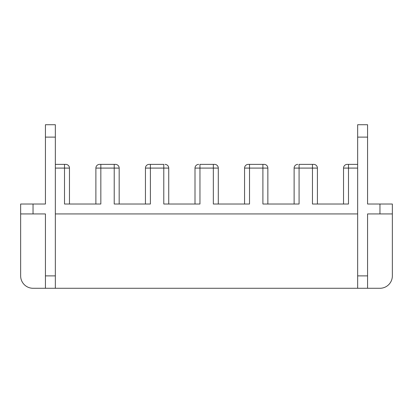 <?xml version="1.0" encoding="UTF-8"?>
<svg xmlns="http://www.w3.org/2000/svg" width="413" height="413" viewBox="0 0 413 413"><rect width="100%" height="100%" fill="white"/><g stroke="black" fill="none" stroke-linecap="round" stroke-linejoin="round"><path stroke-width="0.62" d="M357.658 168.091L348.489 168.091L348.489 204.022L312.46 204.022L312.46 168.091L299.079 168.091L299.079 204.022L262.9 204.022L262.9 168.091L244.563 168.091A3.717 3.717 0 0 1 248.28 164.374L249.519 164.374L248.28 164.374A3.717 3.717 0 0 0 244.563 168.091L244.563 204.022L234.997 204.022M272.415 204.022L267.856 204.022L267.856 168.091A3.717 3.717 0 0 0 264.139 164.374L262.9 164.374L264.139 164.374A3.717 3.717 0 0 1 267.856 168.091L262.9 168.091L262.9 164.374L249.519 164.374L249.519 204.022L213.34 204.022L213.34 168.091L199.959 168.091L199.959 204.022L163.78 204.022L163.78 168.091L150.399 168.091L150.399 204.022L114.22 204.022L114.22 168.091L100.839 168.091L100.839 204.022L64.511 204.022L64.511 168.091L55.342 168.091M168.736 204.022L168.736 168.091L163.78 168.091L163.78 164.374L150.399 164.374L150.399 168.091L145.443 168.091A3.717 3.717 0 0 1 149.16 164.374L150.399 164.374L149.16 164.374A3.717 3.717 0 0 0 145.443 168.091L145.443 204.022L140.585 204.022M379.96 288.274L357.658 288.274L357.658 275.884L367.57 275.884L367.57 288.274L379.96 288.274A12.39 12.39 0 0 0 392.35 275.884L392.35 213.934L392.35 275.884M379.96 204.022L392.35 204.022L392.35 213.934L379.96 213.934L379.96 204.022L367.57 204.022L367.57 137.116L357.658 137.116L357.658 275.884M357.658 137.116L357.658 124.726L367.57 124.726L367.57 137.116M20.65 275.884L20.65 213.934L20.65 275.884A12.39 12.39 0 0 0 33.04 288.274L45.43 288.274L45.43 213.934L20.65 213.934L20.65 204.022L45.43 204.022L45.43 124.726L55.342 124.726L55.342 288.274L357.658 288.274M379.96 213.934L367.57 213.934L367.57 275.884M55.342 288.274L45.43 288.274M357.658 213.934L55.342 213.934M95.883 204.022L95.883 168.091L100.839 168.091L100.839 164.374L99.6 164.374L115.459 164.374A3.717 3.717 0 0 1 119.176 168.091L119.176 204.022M55.342 164.374L65.75 164.374A3.717 3.717 0 0 1 69.467 168.091A3.717 3.717 0 0 0 65.75 164.374A3.717 3.717 0 0 1 69.467 168.091L69.467 204.022M343.533 204.022L343.533 168.091A3.717 3.717 0 0 1 347.25 164.374L357.658 164.374M114.22 164.374L115.459 164.374A3.717 3.717 0 0 1 119.176 168.091A3.717 3.717 0 0 0 115.459 164.374A3.717 3.717 0 0 1 119.176 168.091L114.22 168.091L114.22 164.374M195.003 204.022L195.003 168.091L199.959 168.091L199.959 164.374L214.579 164.374L213.34 164.374L213.34 168.091L218.296 168.091L218.296 204.022M294.123 204.022L294.123 168.091L299.079 168.091L299.079 164.374L313.699 164.374L312.46 164.374L312.46 168.091L317.416 168.091L317.416 204.022M99.6 164.374A3.717 3.717 0 0 0 95.883 168.091A3.717 3.717 0 0 1 99.6 164.374M168.736 168.091A3.717 3.717 0 0 0 165.019 164.374A3.717 3.717 0 0 1 168.736 168.091A3.717 3.717 0 0 0 165.019 164.374A3.717 3.717 0 0 1 168.736 168.091M218.296 168.091A3.717 3.717 0 0 0 214.579 164.374A3.717 3.717 0 0 1 218.296 168.091A3.717 3.717 0 0 0 214.579 164.374A3.717 3.717 0 0 1 218.296 168.091M198.72 164.374A3.717 3.717 0 0 0 195.003 168.091A3.717 3.717 0 0 1 198.72 164.374M317.416 168.091A3.717 3.717 0 0 0 313.699 164.374A3.717 3.717 0 0 1 317.416 168.091A3.717 3.717 0 0 0 313.699 164.374A3.717 3.717 0 0 1 317.416 168.091M297.84 164.374A3.717 3.717 0 0 0 294.123 168.091A3.717 3.717 0 0 1 297.84 164.374M33.04 204.022L33.04 213.934M45.43 275.884L55.342 275.884M55.342 137.116L45.43 137.116M69.467 168.091L64.511 168.091L64.511 164.374M348.489 164.374L348.489 168.091L343.533 168.091M267.856 168.091A3.717 3.717 0 0 0 264.139 164.374A3.717 3.717 0 0 1 267.856 168.091"/></g></svg>
